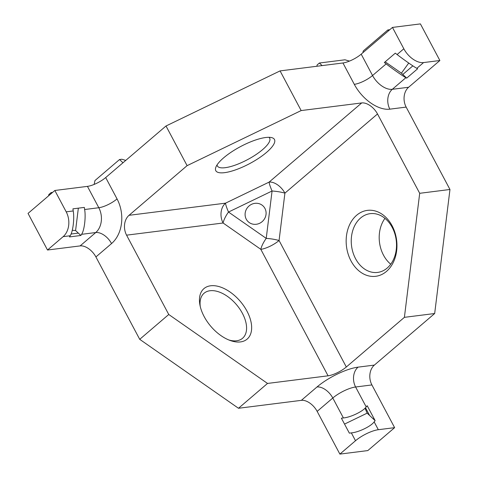 <?xml version="1.0" encoding="UTF-8"?>
<svg xmlns="http://www.w3.org/2000/svg" width="478" height="478" viewBox="0 0 478 478"><rect width="100%" height="100%" fill="white"/><g stroke="black" fill="none" stroke-linecap="round" stroke-linejoin="round"><path stroke-width="0.72" d="M386.481 271.408A33.227 25.256 82.8 0 1 351.001 260.91A33.227 25.256 82.8 0 1 356.63 215.267A33.227 25.256 82.8 0 1 392.109 225.765A33.227 25.256 82.8 0 1 386.481 271.408M360.579 218.022A29.618 22.514 -97.2 0 0 352.997 252.533A29.618 22.514 -97.2 0 0 377.584 272.424A29.618 22.514 -97.2 0 0 387.186 268.062A29.618 22.514 -97.2 0 0 394.768 233.551A29.618 22.514 -97.2 0 0 370.181 213.66A29.618 22.514 -97.2 0 0 360.579 218.022M384.969 218.356A29.618 22.514 -97.2 0 0 390.747 264.209M228.777 339.942A29.618 17.214 49.5 0 0 236.622 340.778A29.618 17.214 49.5 0 0 242.567 338.269A29.618 17.214 49.5 0 0 239.681 308.848A29.618 17.214 49.5 0 0 210.015 290.738A29.618 17.214 49.5 0 0 204.076 293.247A29.618 17.214 49.5 0 0 200.276 306.613M210.631 285.778A33.227 19.311 -130.5 0 1 246.977 311.148A33.227 19.311 -130.5 0 1 240.482 341.919A33.227 19.311 -130.5 0 1 230.193 340.491A33.227 19.311 -130.5 0 1 199.959 305.131A33.227 19.311 -130.5 0 1 210.631 285.778M224.576 172.66A33.227 9.662 152 0 0 262.715 155.434A33.227 9.662 152 0 0 271.701 137.628A33.227 9.662 152 0 0 265.678 137.515A33.227 9.662 152 0 0 235.636 149.351A33.227 9.662 152 0 0 215.799 167.354A33.227 9.662 152 0 0 224.576 172.66M217.06 164.91A29.618 8.61 152 0 0 217.353 165.938A29.618 8.61 152 0 0 225.186 167.694A29.618 8.61 152 0 0 255.718 154.776A29.618 8.61 152 0 0 269.652 138.13A29.618 8.61 152 0 0 268.971 137.306M344.536 424.082L367.152 413.159L375.152 420.67L367.206 405.726L366.208 406.921C363.131 411.337 350.589 417.396 343.395 417.939L341.4 418.19L349.346 433.14L351.342 432.889L355.513 440.728A18.056 5.252 152 0 1 378.325 429.71L394.625 427.661L367.815 450.581L339.87 454.1L355.513 440.728M365.007 408.2L367.152 413.159M78.344 208.163L75.59 230.521L80.872 235.481L81.571 234.328C84.319 230.677 86.004 217.036 84.63 209.519L98.803 207.733A14.448 4.2 152 0 0 117.05 198.92A32.504 24.707 82.8 0 1 111.547 243.571L95.911 256.943A14.448 8.395 49.5 0 0 80.107 245.907L47.507 250.018L28.035 213.403L54.845 190.483L87.444 186.372A14.448 4.2 152 0 0 105.692 177.559L166.009 125.989L280.072 70.899L301.164 110.567L361.709 102.937A14.448 8.395 -130.5 0 1 377.512 113.967L419.696 193.303L404.4 317.338L434.675 313.52L374.358 365.096A14.448 10.982 -97.2 0 0 371.908 384.939L394.625 427.661M351.342 432.889C358.536 432.345 371.083 426.286 374.155 421.871L375.152 420.67M419.696 193.303L449.965 189.485L434.675 313.52M405.9 77.687C403.516 76.516 392.653 68.934 386.146 63.897L384.348 62.522L395.294 53.166L397.093 54.54C403.599 59.577 414.462 67.159 416.846 68.33L417.641 68.766L406.694 78.123L405.9 77.687L392.307 89.308A18.056 10.492 -130.5 0 1 372.553 75.524L386.146 63.897M385.166 61.817L401.418 73.164L406.694 78.123M408.726 63.042L401.418 73.164M280.072 70.899L342.947 62.977A14.448 4.2 152 0 0 361.195 54.163L392.468 27.419L403.826 48.78A18.056 10.492 49.5 0 0 423.58 62.57L439.88 60.515L408.606 87.259A14.448 10.982 -97.2 0 0 406.157 107.102L389.857 109.157A14.448 10.982 82.8 0 1 392.307 89.308L408.606 87.259M392.468 27.419L420.413 23.9L439.88 60.515M449.965 189.485L406.157 107.102M247.216 207.96A10.833 10.211 -46.8 0 1 261.932 205.032A10.833 10.211 -46.8 0 1 263.976 219.659A10.833 10.211 -46.8 0 1 249.259 222.587A10.833 10.211 -46.8 0 1 247.216 207.96M339.87 454.1L317.159 411.385A14.448 8.395 49.5 0 0 301.355 400.349L238.486 408.272L139.713 339.326L168.752 314.494L126.574 235.164L223.089 222.999A14.448 4.798 124.9 0 1 228.496 212.047L272.066 191.003L266.228 238.379A14.448 2.97 -173 0 1 279.068 240.518A14.448 4.2 -28 0 1 260.821 249.337A14.448 4.798 124.9 0 1 266.228 238.379L228.496 212.047A14.448 1.828 -115.8 0 1 225.538 203.156L269.108 182.112A14.448 1.828 -115.8 0 0 272.066 191.003A14.448 2.97 7 0 1 284.912 193.142L279.068 240.518L346.317 366.996A14.448 4.2 -28 0 1 328.069 375.816L260.821 249.337L223.089 222.999A14.448 10.982 82.8 0 1 225.538 203.156L129.018 215.315L187.101 165.651L301.164 110.567M126.574 235.164A14.448 10.982 82.8 0 1 129.018 215.315M238.486 408.272L267.525 383.44L328.069 375.816M168.752 314.494L267.525 383.44M84.63 209.519L84.325 207.41L72.919 208.844L73.224 210.953L66.203 211.838A18.056 13.725 -97.2 0 1 63.144 236.646L70.164 235.762C72.913 232.117 74.592 218.47 73.224 210.953M72.274 230.3L75.59 230.521M80.872 235.481L69.465 236.915L70.164 235.762M47.507 250.018L63.144 236.646M54.845 190.483L66.203 211.838M95.911 256.943L139.713 339.326M166.009 125.989L187.101 165.651M125.768 160.393L121.872 159.24L119.542 159.532L122.989 162.771M94.148 184.424L94.967 180.547L119.542 159.532M51.714 193.16L51.104 192.586L48.87 194.498L48.589 195.831M52.604 192.395L51.104 192.586M389.785 29.72L387.819 29.965L363.244 50.979L362.874 52.723M388.614 30.717L387.819 29.965M349.448 61.106L344.997 59.792L319.382 63.018L322.13 65.6M319.382 63.018L317.147 64.93L316.866 66.263M71.043 234.029L78.344 233.109M402.805 74.466L412.867 65.856M365.485 407.728L369.584 415.442M373.354 418.979L373.975 418.447M346.317 366.996L404.4 317.338M371.908 384.939L355.608 386.995L366.208 406.921M358.058 367.146A14.448 10.982 -97.2 0 0 355.608 386.995A18.056 5.252 -28 0 0 332.796 398.013A14.448 8.395 49.5 0 0 316.992 386.983A32.504 9.452 -28 0 1 358.058 367.146L374.358 365.096M374.155 421.871L378.325 429.71M377.512 113.967L284.912 193.142A14.448 8.395 -130.5 0 0 269.108 182.112L361.709 102.937M423.58 62.57L416.846 68.33M397.093 54.54L403.826 48.78M361.195 54.163L372.553 75.524A14.448 4.2 152 0 1 354.3 84.337L342.947 62.977M389.857 109.157A32.504 18.893 -130.5 0 1 354.3 84.337M87.444 186.372L98.803 207.733A18.056 13.725 82.8 0 1 95.743 232.541L80.107 245.907M81.571 234.328L95.743 232.541A14.448 8.395 49.5 0 1 111.547 243.571M105.692 177.559L117.05 198.92M301.355 400.349L316.992 386.983M317.159 411.385L332.796 398.013L343.395 417.939"/></g></svg>
